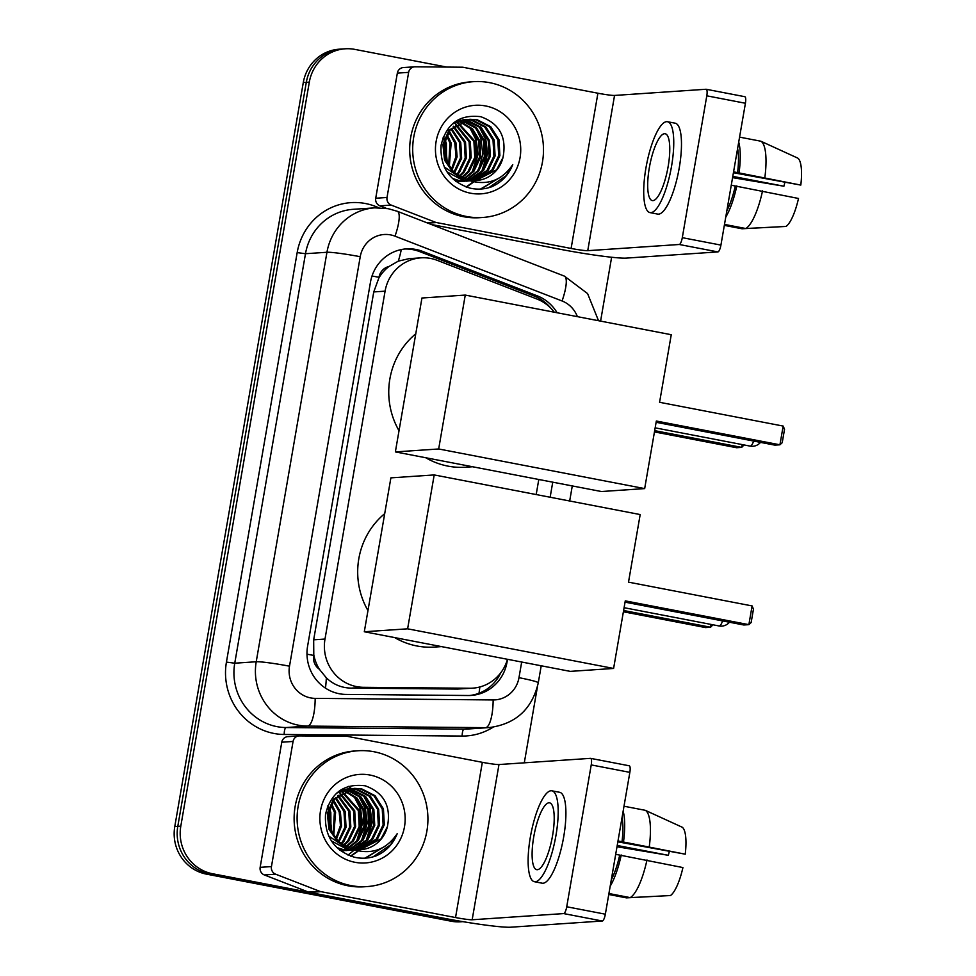 <?xml version="1.0" encoding="UTF-8"?>
<svg xmlns="http://www.w3.org/2000/svg" width="976" height="976" viewBox="0 0 976 976"><rect width="100%" height="100%" fill="white"/><g stroke="black" fill="none" stroke-linecap="round" stroke-linejoin="round"><path stroke-width="1.46" d="M554.27 312.21A40.833 39.235 86.1 0 0 536.983 299.046L437.248 260.348A40.833 39.235 86.1 0 0 430.648 258.445A40.833 39.235 86.1 0 0 420.961 257.847A40.833 39.235 86.1 0 0 385.081 291.165L324.996 639.048A40.833 39.235 86.1 0 0 363.499 687.311L469.749 688.251A40.833 39.235 86.1 0 0 472.628 688.165A40.833 39.235 86.1 0 0 507.483 659.3M319.384 669.268A40.833 39.235 -93.9 0 1 313.784 654.725L313.662 655.421A13.615 13.078 86.1 0 0 319.384 669.268L326.338 677.832C333.292 684.481 341.588 687.921 351.25 688.129L457.512 689.068L472.628 688.165M420.961 257.847L409.09 258.652L398.318 261.129L388.96 266.497A13.615 13.078 86.1 0 0 378.969 277.306A40.833 2.782 -170.2 0 0 372.027 276.013M378.969 277.306L378.847 278.014A40.833 39.235 -93.9 0 1 388.96 266.497M378.847 278.014L373.759 291.934L313.674 639.817L313.784 654.725M536.19 494.551L538.789 479.484M557.101 312.747A40.833 39.235 86.1 0 0 537.312 295.874L422.62 251.381A40.833 39.235 86.1 0 0 416.02 249.478A40.833 39.235 86.1 0 0 406.333 248.88A40.833 39.235 86.1 0 0 370.465 282.198L307.599 646.173A40.833 39.235 86.1 0 0 346.09 694.424L468.285 695.51A40.833 39.235 86.1 0 0 471.164 695.424A40.833 39.235 86.1 0 0 507.032 662.106L507.52 659.3M404.833 249.014A40.833 39.235 -93.9 0 1 413.007 249.685A40.833 39.235 -93.9 0 1 419.607 251.576L534.299 296.082A40.833 39.235 -93.9 0 1 550.623 307.989M460.831 921.32A40.833 39.235 -93.9 0 1 457.11 920.783L212.487 873.727A40.833 39.235 -93.9 0 1 180.804 826.147L309.319 82.106A40.833 39.235 -93.9 0 1 345.187 48.8A40.833 39.235 -93.9 0 1 354.874 49.398L446.74 67.063M611.623 257.249L600.594 321.116M537.422 686.848L524.295 762.829M462.831 921.649L460.77 921.795A40.833 39.235 -93.9 0 1 451.083 921.198L206.461 874.13A40.833 39.235 -93.9 0 1 174.777 826.55L303.292 82.521L306.305 82.313A40.833 39.235 -93.9 0 1 342.173 49.007A40.833 39.235 -93.9 0 0 306.305 82.313L177.791 826.355L306.305 82.313L309.319 82.106M206.461 874.13L209.474 873.923A40.833 39.235 -93.9 0 1 177.791 826.355A40.833 39.235 -93.9 0 0 209.474 873.923L454.096 920.99L209.474 873.923L212.487 873.727M462.77 921.637A40.833 39.235 -93.9 0 1 454.096 920.99A40.833 39.235 -93.9 0 0 462.77 921.637M500.761 672.769A40.833 39.235 -93.9 0 1 469.651 695.498M303.292 82.521A40.833 39.235 -93.9 0 1 339.172 49.203L345.187 48.8M386.337 208.352L379.908 205.851A6.808 6.539 -93.9 0 1 375.723 198.238L387.021 197.481L408.639 72.358L397.342 73.115A6.808 6.539 -93.9 0 1 403.32 67.564L414.617 66.807A6.808 6.539 86.1 0 0 408.639 72.358M375.723 198.238L397.342 73.115M431.343 224.492L559.809 249.209A54.449 3.709 -170.2 0 0 626.372 258.103L717.885 251.918L679.259 244.488L587.747 250.673A13.615 0.927 9.8 0 1 571.106 248.453L436.479 222.552L427.83 223.138M744.7 96.685A6.808 1.83 100.9 0 1 744.822 96.697A6.808 1.83 100.9 0 1 745.42 103.261L706.795 95.819A6.808 1.83 -79.1 0 0 706.209 89.267A6.808 1.83 -79.1 0 0 706.075 89.255L614.551 95.441A13.615 0.927 9.8 0 1 597.91 93.22L463.295 67.32A6.808 6.539 86.1 0 0 462.16 67.21L415.093 66.795A6.808 6.539 86.1 0 0 414.617 66.807M679.259 244.488A6.808 1.83 -79.1 0 0 682.297 237.668L720.922 245.098L745.42 103.261M720.922 245.098A6.808 1.83 100.9 0 1 717.885 251.918M682.297 237.668L706.795 95.819M387.021 197.481A6.808 6.539 86.1 0 0 391.205 205.094L435.381 222.235A6.808 6.539 86.1 0 0 436.479 222.552M668.145 166.518A34.026 9.15 -79.1 0 0 665.156 133.749A34.026 9.15 -79.1 0 0 649.321 167.799A34.026 9.15 -79.1 0 0 652.297 200.58A34.026 9.15 -79.1 0 0 668.145 166.518M733.427 172.728L800.808 185.086L733.574 171.849M784.863 182.622A27.218 7.32 -79.1 0 0 783.911 186.221L732.793 176.388M726.876 210.621A39.479 10.614 -79.1 0 0 735.282 186.001L798.502 198.47A35.392 9.516 -79.1 0 1 786.034 226.444L745.774 228.518L724.497 224.419M731.268 185.233L735.282 186.001M649.992 212.609L657.714 214.098A46.275 12.444 -79.1 0 0 679.259 167.787A46.275 12.444 -79.1 0 0 675.197 123.196L667.474 121.719A46.275 12.444 -79.1 0 0 645.929 168.031A46.275 12.444 -79.1 0 0 649.992 212.609A46.275 12.444 -79.1 0 0 671.537 166.298A46.275 12.444 -79.1 0 0 667.474 121.719M725.754 217.099A44.92 12.078 -79.1 0 0 736.807 185.904M732.573 177.644L783.911 186.221M724.326 225.371L742.004 228.774L782.276 226.639M745.774 228.518A44.92 12.078 -79.1 0 0 762.549 190.857M737.588 172.618A39.479 10.614 -79.1 0 0 737.6 148.572M739.113 172.52A44.92 12.078 -79.1 0 0 738.71 142.093M764.867 177.473A44.92 12.078 -79.1 0 0 760.853 141.215L797.831 158.149A35.392 9.516 -79.1 0 1 800.808 185.086M739.576 137.128L760.853 141.215M466.528 216.489A68.064 65.392 -93.9 0 1 412.787 145.558A68.064 65.392 -93.9 0 1 473.506 81.667A68.064 65.392 -93.9 0 1 489.647 82.667A68.064 65.392 -93.9 0 1 543.4 153.598A68.064 65.392 -93.9 0 1 482.681 217.477A68.064 65.392 -93.9 0 1 466.528 216.489M482.681 217.477L479.667 217.685A68.064 65.392 -93.9 0 1 463.515 216.684A68.064 65.392 -93.9 0 1 409.774 145.766A68.064 65.392 -93.9 0 1 470.493 81.874L473.506 81.667M446.971 171.825L463.173 180.475L470.261 180.938M473.555 180.572L491.782 170.141L498.699 155.745L497.809 139.849L489.464 126.709L476.02 119.828L469.505 119.328M444.263 166.945L464.369 180.389L470.139 180.902M474.153 180.584L492.978 170.068L499.895 155.672L499.004 139.763L490.66 126.624L477.215 119.743L470.103 119.279L450.204 129.967L444.092 144.314L445.776 160.149L453.938 172.374L466.784 179.535A30.756 29.561 -93.9 0 0 469.102 180.072A30.756 29.561 -93.9 0 0 476.398 180.523A30.756 29.561 -93.9 0 0 502.982 157.563C506.922 137.177 499.541 123.562 480.826 116.717C459.72 114.082 446.471 123.586 441.091 145.217C439.895 167.152 449.521 181.463 469.993 188.124C477.398 189.808 484.682 189.332 491.843 186.721C501.688 182.28 508.655 174.924 512.754 164.627C501.932 180.511 487.39 185.806 469.151 180.536L466.784 179.535M453.45 179.425L458.391 180.792L468.858 180.975M466.467 181.182L468.26 180.975M468.858 180.877L469.676 180.731M471.176 180.389L487 170.471L493.905 156.075L493.026 140.178L484.682 127.026L471.237 120.146L467.126 119.658M452.339 178.388L459.586 180.719L467.065 181.158M471.774 180.462L488.195 170.385L495.1 155.989L494.222 140.093L485.877 126.941L472.433 120.072L467.711 119.548M455.877 181.451L464.076 181.304M468.773 180.011L482.217 170.788L489.122 156.392L488.244 140.495L479.899 127.356L464.759 120.194M455.499 181.158L462.282 181.475M464.674 181.219L466.455 180.902M467.04 180.767L468.651 180.353M469.371 180.121L483.413 170.715L490.318 156.319L489.44 140.41L481.095 127.27L467.65 120.39L465.345 120.036M466.357 179.413L477.435 171.117L484.34 156.721L483.462 140.825L475.422 127.954L462.404 120.951M461.794 120.817L459.977 120.512M457.5 181.804L459.293 181.621M459.891 181.536L461.672 181.219M462.258 181.085L464.039 180.621M464.625 180.438L466.382 179.816M466.967 179.584L478.63 171.032L485.536 156.636L484.657 140.739L476.373 127.636L462.99 120.743M463.905 178.596L472.652 171.434L479.558 157.038L478.679 141.142L471.615 129.247L460.074 121.951M459.464 121.768L457.622 121.28M464.527 178.815L473.848 171.361L480.753 156.965L479.875 141.056L472.567 128.917L460.66 121.683M460.05 121.5L458.208 121.061M461.428 177.522L467.87 171.764L474.775 157.368L473.897 141.459L457.768 123.22M462.051 177.815L469.066 171.678L475.971 157.282L475.092 141.386L458.342 122.878M458.94 176.156L463.088 172.081L469.993 157.685L469.102 141.788L455.463 124.782M459.562 176.522L464.283 172.008L471.188 157.612L470.298 141.703L456.036 124.367M456.414 174.448L458.305 172.41L465.21 158.014L464.32 142.106L453.193 126.709M457.049 174.911L459.501 172.325L466.406 157.929L465.515 142.032L453.755 126.185M453.864 172.313L460.489 158.051L459.537 142.435L450.949 129.052M454.511 172.898L461.624 158.246L460.733 142.35L451.51 128.417M451.278 169.592L456.012 156.416L454.755 142.752L448.74 131.992M451.925 170.336L457.134 156.843L455.951 142.679L449.289 131.199M448.631 165.957L449.973 143.082L446.593 135.859M449.289 166.981L451.168 142.996L447.118 134.773M445.849 160.357L444.592 141.691M443.873 139.983L442.909 138.055M446.569 162.101L446.386 143.326L445.068 139.897M444.361 138.47L443.409 136.762M470.103 119.279L449.009 130.04L442.897 144.387L444.58 160.235L453.718 173.325L468.334 180.218M466.516 119.633L464.722 119.658M464.125 119.682L454.45 122.195M467.114 119.548L452.315 123.964M464.149 120.121L462.331 119.975M464.747 119.975L462.929 119.877M462.38 120.621L460.562 120.353M457.598 120.951L456.487 120.768M485.621 105.957A44.371 42.639 -93.9 0 1 520.062 157.648A44.371 42.639 -93.9 0 1 470.554 193.199A44.371 42.639 -93.9 0 1 436.113 141.496A44.371 42.639 -93.9 0 1 485.621 105.957M445.032 140.019L447.398 163.822M475.922 180.548L496.564 169.824L502.982 157.563M473.897 169.873L478.02 154.293L476.068 138.763L471.359 128.991M478.679 169.543L482.803 153.964L480.851 138.446L476.142 128.661M466.406 187.099L473.811 181.939M475.739 180.121L477.081 178.693M477.825 177.852L481.51 172.764M483.462 169.226L487.585 153.647L485.633 138.116L480.924 128.344M481.034 189.039L501.432 176.595M472.262 171.886L477.325 155.477L475.471 138.799L469.566 127.319M466.089 186.989L473.372 181.841M475.019 180.292L476.178 179.084M476.837 178.352L480.107 174.082M481.827 171.239L486.902 154.83L485.035 138.153L479.131 126.673M480.46 189.063L500.066 177.486M488.647 187.758L506.129 175.717L512.754 164.627M472.579 466.748L465.735 467.211A74.859 71.931 -93.9 0 1 447.984 466.125A74.859 71.931 -93.9 0 1 425.731 457.732M399.025 430.721A74.859 71.931 -93.9 0 1 415.764 333.804M656.336 421.022L779.934 444.8L783.167 426.073L659.581 402.295L671.256 334.707L465.259 295.081L438.675 448.972L644.672 488.598L656.336 421.022M656.116 422.291L774.883 445.141L779.934 444.8L782.215 442.677L784.533 429.294L783.167 426.073M644.672 488.598L601.362 491.526L395.365 451.9L421.949 298.009L465.259 295.081M438.675 448.972L395.365 451.9M744.005 444.946L741.675 447.386L736.624 447.728L654.457 431.917M742.15 444.58L741.675 447.386L654.676 430.648M441.506 646.6L434.674 647.064A74.859 71.931 -93.9 0 1 416.911 645.978A74.859 71.931 -93.9 0 1 394.658 637.584M367.964 610.573A74.859 71.931 -93.9 0 1 384.703 513.657M625.274 600.874L748.873 624.652L752.106 605.925L628.507 582.147L640.183 514.559L434.198 474.934L407.614 628.825L613.599 668.45L625.274 600.874M625.055 602.143L743.822 624.994L748.873 624.652L751.154 622.529L753.46 609.146L752.106 605.925M613.599 668.45L570.289 671.378L364.304 631.753L390.888 477.862L434.198 474.934M407.614 628.825L364.304 631.753M712.944 624.799L710.601 627.239L705.563 627.58L623.396 611.769M711.089 624.433L710.601 627.239L623.615 610.5M271.45 866.578A6.808 6.539 86.1 0 0 275.635 874.191L319.811 891.332A6.808 6.539 86.1 0 0 320.909 891.649L309.612 892.406A6.808 6.539 -93.9 0 1 308.514 892.088L264.337 874.947A6.808 6.539 -93.9 0 1 260.153 867.335L271.45 866.578L293.068 741.455L281.771 742.211A6.808 6.539 -93.9 0 1 287.749 736.66L299.046 735.904A6.808 6.539 86.1 0 0 293.068 741.455M260.153 867.335L281.771 742.211M309.612 892.406L444.226 918.306A54.449 3.709 -170.2 0 0 510.79 927.2L602.314 921.015L563.689 913.585L472.164 919.77A13.615 0.927 9.8 0 1 455.536 917.55L320.909 891.649M629.117 765.782A6.808 1.83 100.9 0 1 629.252 765.794A6.808 1.83 100.9 0 1 629.849 772.358L591.224 764.916A6.808 1.83 -79.1 0 0 590.626 758.364A6.808 1.83 -79.1 0 0 590.504 758.352L498.98 764.537A13.615 0.927 9.8 0 1 482.339 762.317L347.724 736.416A6.808 6.539 86.1 0 0 346.59 736.307L299.522 735.892A6.808 6.539 86.1 0 0 299.046 735.904M563.689 913.585A6.808 1.83 -79.1 0 0 566.727 906.765L605.352 914.195L629.849 772.358M605.352 914.195A6.808 1.83 100.9 0 1 602.314 921.015M566.727 906.765L591.224 764.916M552.575 835.615A34.026 9.15 -79.1 0 0 549.586 802.845A34.026 9.15 -79.1 0 0 533.738 836.896A34.026 9.15 -79.1 0 0 536.727 869.677A34.026 9.15 -79.1 0 0 552.575 835.615M617.857 841.824L685.237 854.183L618.003 840.946M669.292 851.719A27.218 7.32 -79.1 0 0 668.34 855.318L617.222 845.484M611.305 879.718A39.479 10.614 -79.1 0 0 619.711 855.098L682.932 867.566A35.392 9.516 -79.1 0 1 670.463 895.541L630.191 897.615L608.926 893.516M615.685 854.329L619.711 855.098M534.409 881.706L542.144 883.195A46.275 12.444 -79.1 0 0 563.689 836.883A46.275 12.444 -79.1 0 0 559.626 792.292L551.904 790.816A46.275 12.444 -79.1 0 0 530.346 837.127A46.275 12.444 -79.1 0 0 534.409 881.706A46.275 12.444 -79.1 0 0 555.966 835.395A46.275 12.444 -79.1 0 0 551.904 790.816M610.183 886.196A44.92 12.078 -79.1 0 0 621.236 855M617.003 846.741L668.34 855.318M608.756 894.467L626.433 897.871L666.706 895.736M630.191 897.615A44.92 12.078 -79.1 0 0 646.978 859.954M622.017 841.715A39.479 10.614 -79.1 0 0 622.029 817.668M623.542 841.617A44.92 12.078 -79.1 0 0 623.139 811.19M649.296 846.57A44.92 12.078 -79.1 0 0 645.27 810.312L682.261 827.245A35.392 9.516 -79.1 0 1 685.237 854.183M624.006 806.225L645.27 810.312M350.957 885.586A68.064 65.392 -93.9 0 1 297.204 814.655A68.064 65.392 -93.9 0 1 357.936 750.764A68.064 65.392 -93.9 0 1 374.076 751.764A68.064 65.392 -93.9 0 1 427.83 822.695A68.064 65.392 -93.9 0 1 367.098 886.574A68.064 65.392 -93.9 0 1 350.957 885.586M367.098 886.574L364.097 886.781A68.064 65.392 -93.9 0 1 347.944 885.781A68.064 65.392 -93.9 0 1 294.203 814.862A68.064 65.392 -93.9 0 1 354.922 750.971L357.936 750.764M331.401 840.922L347.602 849.571L354.678 850.035M357.985 849.669L376.211 839.238L383.117 824.842L382.238 808.945L373.893 795.806L360.449 788.925L353.922 788.425M328.692 836.042L348.798 849.486L354.569 849.998M358.57 849.681L377.407 839.165L384.312 824.769L383.434 808.86L375.089 795.721L361.645 788.84L354.52 788.376L334.622 799.063L328.509 813.411L330.205 829.246L338.367 841.471L351.214 848.632A30.756 29.561 -93.9 0 0 353.532 849.169A30.756 29.561 -93.9 0 0 360.827 849.62A30.756 29.561 -93.9 0 0 387.399 826.66C391.339 806.274 383.958 792.658 365.256 785.814C344.138 783.179 330.901 792.683 325.52 814.313C324.325 836.249 333.951 850.56 354.422 857.221C361.828 858.904 369.111 858.429 376.272 855.818C386.118 851.377 393.084 844.02 397.183 833.724C386.35 849.608 371.819 854.903 353.58 849.632L351.214 848.632M337.867 848.522L342.82 849.889L353.288 850.072M350.896 850.279L352.69 850.072M353.275 849.974L354.105 849.828M355.593 849.486L371.429 839.567L378.334 825.171L377.456 809.275L369.111 796.123L355.667 789.242L351.543 788.754M336.757 847.485L344.016 849.815L351.494 850.255M356.191 849.559L372.625 839.482L379.53 825.086L378.651 809.189L370.307 796.038L356.862 789.169L352.141 788.645M340.307 850.547L348.505 850.401M353.202 849.108L366.647 839.885L373.552 825.489L372.661 809.592L364.329 796.453L349.188 789.291M339.929 850.255L346.712 850.572M349.103 850.316L350.884 849.998M351.47 849.864L353.08 849.449M353.8 849.218L367.842 839.811L374.747 825.415L373.857 809.507L365.524 796.367L352.08 789.486L349.774 789.133M350.787 848.51L361.864 840.214L368.769 825.818L367.879 809.921L359.851 797.05L346.834 790.048M346.224 789.913L344.406 789.608M341.929 850.901L343.723 850.718M344.321 850.633L346.102 850.316M346.687 850.181L348.456 849.718M349.054 849.535L350.811 848.913M351.397 848.681L363.06 840.129L369.965 825.733L369.074 809.836L360.791 796.733L347.419 789.84M348.334 847.693L357.082 840.531L363.987 826.135L363.096 810.239L356.033 798.344L344.504 791.048M343.894 790.865L342.051 790.377M348.944 847.912L358.277 840.458L365.183 826.062L364.292 810.153L356.996 798.014L345.089 790.78M344.479 790.597L342.637 790.157M345.858 846.619L352.299 840.861L359.205 826.465L358.314 810.556L342.186 792.317M346.48 846.912L353.495 840.775L360.4 826.379L359.51 810.483L342.771 791.975M343.369 845.253L347.517 841.178L354.422 826.782L353.532 810.885L339.892 793.878M343.991 845.619L348.713 841.105L355.618 826.709L354.727 810.8L340.465 793.464M340.844 843.545L342.735 841.507L349.64 827.111L348.749 811.202L337.623 795.806M341.478 844.008L343.93 841.422L350.835 827.026L349.945 811.129L338.184 795.281M338.294 841.41L344.906 827.148L343.967 811.532L335.378 798.148M338.928 841.995L346.053 827.343L345.162 811.446L335.927 797.514M335.707 838.689L340.441 825.513L339.184 811.849L333.158 801.089M336.354 839.433L341.563 825.94L340.38 811.776L333.707 800.296M333.048 835.053L334.402 812.178L331.023 804.956M333.719 836.078L335.598 812.093L331.547 803.87M330.278 829.454L329.01 810.788M328.302 809.08L327.338 807.152M330.998 831.198L330.815 812.422L329.498 808.994M328.79 807.567L327.838 805.859M354.52 788.376L333.426 799.137L327.314 813.484L329.01 829.332L338.135 842.422L352.763 849.315M350.945 788.73L349.14 788.754M348.542 788.779L338.879 791.292M348.334 786.375L351.555 788.645L336.732 793.061M348.578 789.218L346.761 789.072M349.164 789.072L347.358 788.974M346.809 789.718L344.992 789.45M342.027 790.048L340.917 789.865M370.05 775.054A44.371 42.639 -93.9 0 1 404.491 826.745A44.371 42.639 -93.9 0 1 354.983 862.296A44.371 42.639 -93.9 0 1 320.543 810.592A44.371 42.639 -93.9 0 1 370.05 775.054M329.461 809.116L331.828 832.918M360.351 849.645L380.994 838.921L387.399 826.66M358.326 838.97L362.45 823.39L360.498 807.86L355.789 798.087M363.109 838.64L367.232 823.061L365.28 807.542L360.571 797.758M350.835 856.196L358.241 851.035M360.168 849.218L361.51 847.79M362.255 846.948L365.939 841.861M367.891 838.323L372.015 822.744L370.063 807.213L365.353 797.441M365.451 858.136L385.862 845.692M356.691 840.983L361.754 824.574L359.9 807.896L353.995 796.416M347.981 855.074L354.312 850.047M354.959 849.413L355.825 848.498M356.484 847.766L359.754 843.496M361.474 840.665L366.537 824.244L364.682 807.579L358.778 796.087M356.85 793.683L353.422 790.206M352.775 789.633L351.702 788.754M350.518 856.086L357.802 850.938M359.436 849.388L360.608 848.181M361.266 847.449L364.536 843.179M366.256 840.336L371.319 823.927L369.465 807.25L363.56 795.769M364.89 858.16L384.495 846.582M373.064 856.855L390.559 844.813L397.183 833.724M325.472 688.141A40.833 11.297 -89.5 0 0 326.338 677.832M546.218 304.17A40.833 10.333 -68.8 0 0 546.34 303.499M398.318 261.129A40.833 10.333 -68.8 0 0 401.307 249.563M479.009 693.253A40.833 11.297 -89.5 0 0 479.826 686.97M313.662 655.421A40.833 2.782 -170.2 0 0 306.989 654.188M373.759 291.934L385.081 291.165M457.512 689.068L469.749 688.251M351.25 688.129L363.499 687.311M313.674 639.817L324.996 639.048M577.377 316.651A27.218 26.157 86.1 0 0 562.066 300.974L394.999 236.168A27.218 26.157 86.1 0 0 390.607 234.899A27.218 26.157 86.1 0 0 360.229 256.712L289.506 666.193A27.218 26.157 86.1 0 0 310.624 697.913A27.218 26.157 86.1 0 0 315.175 698.365L493.148 699.938A27.218 26.157 86.1 0 0 518.976 677.686L521.684 662.033M493.148 699.938A27.218 7.527 -89.5 0 1 485.536 727.669L307.55 726.095A54.449 52.314 -93.9 0 1 298.473 725.192A54.449 52.314 -93.9 0 1 256.224 661.752L326.948 252.272A54.449 52.314 -93.9 0 1 374.784 207.851L353.312 209.303A54.449 52.314 86.1 0 0 305.488 253.711L234.752 663.204A54.449 52.314 86.1 0 0 277.001 726.644A54.449 52.314 86.1 0 0 286.09 727.547L464.064 729.121A54.449 52.314 86.1 0 0 467.894 729.011L489.366 727.559A54.449 52.314 -93.9 0 1 485.536 727.669L464.064 729.121A6.808 1.879 90.5 0 0 462.16 736.05L284.187 734.477A61.256 58.853 -93.9 0 1 226.432 662.094L297.168 252.601L305.488 253.711L326.948 252.272A27.218 1.854 9.8 0 1 360.229 256.712M284.187 734.477A6.808 1.879 90.5 0 1 286.09 727.547L307.55 726.095A27.218 7.527 -89.5 0 0 315.175 698.365M297.168 252.601A61.256 58.853 -93.9 0 1 365.5 203.533A61.256 58.853 -93.9 0 1 375.406 206.387L378.883 207.742M493.161 727.157A61.256 58.853 -93.9 0 1 462.16 736.05M180.804 826.147L174.777 826.55M457.11 920.783L451.083 921.198M289.506 666.193A27.218 1.854 9.8 0 0 256.224 661.752L234.752 663.204L226.432 662.094M550.147 497.235L552.745 482.181M374.93 207.839A6.808 1.72 111.2 0 1 375.406 206.387M518.976 677.686A27.218 1.854 9.8 0 1 538.276 682.822L541.216 665.791M562.066 300.974A27.218 6.881 -68.8 0 0 564.372 276.11L397.317 211.292A27.218 6.881 -68.8 0 1 394.999 236.168M419.607 251.576L422.62 251.381M534.299 296.082L537.312 295.874M587.747 250.673L614.551 95.441M571.106 248.453L597.91 93.22M426.976 222.796L435.381 222.235M391.205 205.094L379.908 205.851M655.164 427.842L750.08 446.105A10.895 2.928 -79.1 0 0 750.288 446.117A10.895 2.928 -79.1 0 0 753.655 441.054M624.091 607.694L719.007 625.958A10.895 2.928 -79.1 0 0 719.227 625.97A10.895 2.928 -79.1 0 0 722.594 620.919M472.164 919.77L498.98 764.537M455.536 917.55L482.339 762.317M308.514 892.088L319.811 891.332M275.635 874.191L264.337 874.947M397.317 211.292L388.216 208.681L374.784 207.851M489.366 727.559C515.804 723.997 532.103 709.088 538.276 682.822M569.679 500.993L572.278 485.938M598.52 320.714L587.589 293.593L564.372 276.11M744.822 96.697L706.209 89.267M750.08 446.105A10.895 10.895 0 0 0 760.511 442.372M719.007 625.958A10.895 10.895 0 0 0 729.438 622.237M629.252 765.794L590.626 758.364"/></g></svg>
